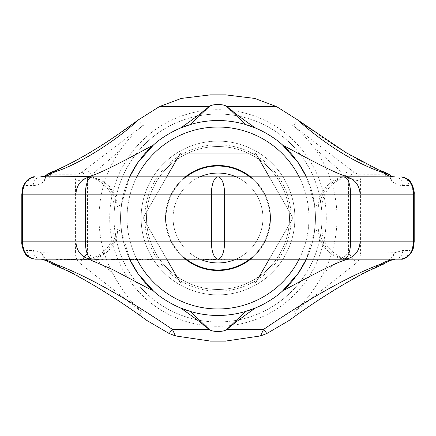 <?xml version="1.0" encoding="UTF-8"?>
<svg xmlns="http://www.w3.org/2000/svg" width="436" height="436" viewBox="0 0 436 436"><rect width="100%" height="100%" fill="white"/><g stroke="black" fill="none" stroke-linecap="round" stroke-linejoin="round"><path stroke-width="0.33" stroke-dasharray="2.18 1.64" d="M289.471 218A71.471 71.471 0 0 1 218 289.471A71.471 71.471 0 0 1 146.529 218A71.471 71.471 0 0 1 218 146.529A71.471 71.471 0 0 1 289.471 218A71.471 71.471 0 0 0 218 146.529A71.471 71.471 0 0 0 146.529 218A71.471 71.471 0 0 0 218 289.471A71.471 71.471 0 0 0 289.471 218A71.471 71.471 0 0 0 218 146.529A71.471 71.471 0 0 0 146.529 218A71.471 71.471 0 0 0 218 289.471A71.471 71.471 0 0 0 289.471 218M185.376 259.148A52.511 52.511 0 0 1 165.489 218A52.511 52.511 0 0 0 218 270.511A52.511 52.511 0 0 0 270.511 218A52.511 52.511 0 0 0 218 165.489A52.511 52.511 0 0 0 165.489 218A52.511 52.511 0 0 1 185.376 176.853M121.519 231.783L130.064 260.014A97.457 97.457 0 0 1 120.543 218A97.457 97.457 0 0 0 218 315.457A97.457 97.457 0 0 0 315.457 218A97.457 97.457 0 0 0 218 120.538A97.457 97.457 0 0 0 120.543 218A97.457 97.457 0 0 0 218 315.457A97.457 97.457 0 0 0 315.457 218A97.457 97.457 0 0 0 218 120.538A97.457 97.457 0 0 0 120.543 218L121.519 204.217L117.611 206.806L114.041 207.171L321.959 207.171L318.389 206.806L314.481 204.217L315.457 218L314.481 231.783L318.389 229.194L319.991 228.829L114.041 228.829L117.611 229.194L121.519 231.783L120.543 218A97.457 97.457 0 0 1 129.656 176.853L121.519 204.217M136.877 176.853A90.961 90.961 0 0 0 218 308.961A90.961 90.961 0 0 0 308.961 218A90.961 90.961 0 0 0 218 127.04A90.961 90.961 0 0 0 137.324 260.014M299.123 259.148A90.961 90.961 0 0 0 299.123 176.853M166.732 259.148L142.975 218L180.488 282.975L255.512 282.975L293.025 218L255.512 153.025L180.488 153.025L142.975 218L166.732 176.853M269.268 176.853L293.025 218L269.268 259.148M250.624 176.853A52.511 52.511 0 0 1 250.624 259.148M236.061 176.853A44.941 44.941 0 0 1 233.947 260.014M202.053 260.014A44.941 44.941 0 0 1 199.939 176.853M173.059 218A44.941 44.941 0 0 1 218 173.059A44.941 44.941 0 0 1 262.941 218A44.941 44.941 0 0 1 218 262.941A44.941 44.941 0 0 1 173.059 218M326.286 218A108.286 108.286 0 0 1 218 326.286A108.286 108.286 0 0 1 109.714 218A108.286 108.286 0 0 1 218 109.709A108.286 108.286 0 0 1 326.286 218M294.883 218A76.883 76.883 0 0 0 218 141.117A76.883 76.883 0 0 0 141.117 218A76.883 76.883 0 0 0 218 294.883A76.883 76.883 0 0 0 294.883 218A76.883 76.883 0 0 1 218 294.883A76.883 76.883 0 0 1 141.117 218A76.883 76.883 0 0 1 218 141.117A76.883 76.883 0 0 1 294.883 218M288.768 320.678L296.605 314.885L294.556 311.729C300.033 305.68 309.914 298.426 323.719 272.62A118.995 118.995 0 0 0 313.675 147.243C306.05 137.28 298.894 129.857 292.202 124.974C293.254 126.326 294.943 124.549 297.281 119.655C335.666 148.175 364.583 164.214 380.944 171.212L388.378 174.258A8.666 8.006 -89.7 0 1 391.457 181.093L388.879 174.34M210.817 341.132L225.183 341.132M112.281 272.62L87.445 253.136L87.445 178.558L120.08 150.387A118.995 118.995 0 0 0 112.281 272.62C126.211 298.616 135.999 305.685 141.444 311.729L139.395 314.885L147.335 320.743M143.798 124.974C142.806 126.38 141.117 124.603 138.719 119.655C108.962 142.038 81.074 159.222 55.056 171.212L47.622 174.258L78.251 174.253L82.186 172.002L143.798 124.974C136.414 130.217 128.506 138.686 120.08 150.387M225.663 94.868L210.337 94.868M313.675 147.243L348.555 178.4L353.667 171.926L357.749 174.253L388.378 174.258L386.558 173.005M292.202 124.974L353.667 171.926M394.771 176.853A8.666 8.006 -90 0 1 402.777 185.513C398.886 185.496 395.114 184.019 391.457 181.093L387.141 181.071A8.666 8.006 90.3 0 0 384.072 174.242M402.777 185.513L408.854 185.513C411.355 185.393 412.919 188.281 413.541 194.178L413.541 241.822C412.919 247.719 411.355 250.607 408.854 250.487L402.777 250.487L394.602 252.766L360.561 253.136L360.561 180.858C358.272 180.809 354.272 179.992 348.555 178.4L348.555 253.136L360.561 253.136C360.441 257.087 359.03 260.39 356.337 263.05L385.064 263.05C368.845 268.5 339.361 285.782 296.605 314.885M391.495 259.894L394.602 252.766C392.193 257.017 389.01 260.445 385.064 263.05L384.427 263.649M294.556 311.729L356.337 263.05L348.555 253.136L323.719 272.62M51.601 263.66L50.936 263.05L79.663 263.05L141.444 311.729M139.395 314.885C96.639 285.782 67.155 268.5 50.936 263.05C46.99 260.445 43.807 257.017 41.398 252.766L75.439 253.136C75.504 257.12 76.91 260.423 79.663 263.05L82.726 259.148M45.676 260.559L45.148 260.292L41.398 252.766L33.223 250.487L27.146 250.487C24.645 250.607 23.081 247.719 22.459 241.822L22.459 194.178C23.081 188.281 24.645 185.393 27.146 185.513L33.223 185.513C37.114 185.496 40.886 184.019 44.548 181.087C44.412 178.716 45.437 176.438 47.622 174.258M91.653 175.234L86.442 168.634L82.241 171.964L78.251 174.253C76.442 175.991 75.499 178.193 75.439 180.858L75.439 253.136L87.445 253.136M82.241 171.964L87.445 178.558C81.728 180.03 77.728 180.793 75.439 180.858L44.548 181.087L46.156 175.283M33.223 185.513A8.666 8.006 90 0 1 40.733 176.869A8.666 8.006 90 0 1 41.229 176.853M343.977 176.853L352.277 176.853C335.796 176.487 321.485 191.251 321.959 207.171L321.959 228.829C321.539 245.032 336.074 259.567 352.277 259.148M90.541 260.014L86.263 259.148L106.755 259.148L90.802 259.148M111.654 259.148L126.544 259.148M127.165 259.148L151.216 259.148M202.914 259.148L202.914 260.014L194.609 260.014L194.609 259.148L208.326 259.148M211.574 259.148L211.574 260.014L211.215 260.014L211.215 259.148L224.208 259.148L211.215 259.148L224.208 259.148L224.208 260.014L223.848 260.014L223.848 259.148M240.454 259.148L240.454 260.014L239.01 260.014L239.01 259.148L238.285 259.148L239.369 259.148L239.01 259.148L239.01 260.014L239.369 260.014L235.762 260.014L235.762 259.148L235.762 260.014L239.01 260.014L227.096 260.014L227.096 259.148L241.533 259.148L227.096 259.148L241.533 259.148L241.533 260.014L241.173 260.014L241.173 259.148M402.777 250.487A8.666 8.006 -90 0 1 395.245 259.131A8.666 8.006 -90 0 1 394.771 259.148L400.848 259.148A8.666 8.006 90 0 0 401.262 259.137A8.666 8.006 90 0 0 408.854 250.487M394.771 259.148L349.737 259.148A30.318 29.746 -90 0 1 348.206 259.109A30.318 29.746 -90 0 1 319.991 228.829M116.009 228.829A30.318 29.746 90 0 1 86.263 259.148L56.729 259.148M205.078 259.148L207.967 259.148L205.078 259.148L205.078 260.014L207.967 260.014L207.967 259.148M67.226 259.148L62.146 259.148M75.466 259.148L88.699 259.148L75.466 259.148L75.466 260.014L88.699 260.014L88.699 259.148M83.723 176.853C99.926 176.433 114.461 190.968 114.041 207.171L114.041 228.829C114.461 245.032 99.926 259.567 83.723 259.148L85.412 259.148L82.137 259.148L83.717 259.148L83.717 260.014L82.137 260.014L82.137 259.148M96.825 259.148L76.136 259.148L97.501 259.148L96.825 259.148L96.825 260.014L97.501 260.014L97.501 259.148M86.862 259.148L90.247 259.148L85.729 259.148L86.862 259.148L86.862 260.014L86.072 260.014L86.072 259.148M91.38 259.148L102.465 259.148L91.38 259.148L91.38 260.014L96.705 260.014L96.705 259.148M121.371 259.148L121.737 259.148L121.371 259.148L121.371 260.014L121.737 260.014L121.371 260.014M124.614 259.148L117.175 259.148L124.614 259.148L124.614 260.014L123.59 260.014L123.59 259.148M131.961 259.148L130.729 259.148L131.961 259.148L131.961 260.014L130.729 260.014L130.729 259.148M135.901 259.148L137.493 259.148L135.901 259.148L135.901 260.014L137.493 260.014L135.901 260.014M143.193 259.148L145.902 259.148L143.193 259.148L143.193 260.014L145.902 260.014L143.193 260.014M141.133 259.148L139.471 259.148L141.133 259.148L141.133 260.014L139.471 260.014L141.133 260.014M102.002 259.148L103.13 259.148L102.002 259.148L102.002 260.014L103.13 260.014L102.002 260.014M41.229 259.148A8.666 8.006 90 0 1 33.223 250.487M318.389 229.194C318.335 245.114 332.243 259.469 347.666 259.415L348.805 259.213M314.481 231.783L306.345 259.148A97.457 97.457 0 0 0 306.345 176.853L314.481 204.217M299.319 271.715A97.457 97.457 0 0 1 299.047 272.129M296.84 275.29A97.457 97.457 0 0 1 295.052 277.678M289.586 284.136A97.457 97.457 0 0 1 288.398 285.4M282.457 291.101A97.457 97.457 0 0 1 265.944 302.851M248.531 310.552A97.457 97.457 0 0 1 234.432 314.062M223.472 315.304A97.457 97.457 0 0 1 212.528 315.304M201.568 314.062A97.457 97.457 0 0 1 187.453 310.546M170.056 302.851A97.457 97.457 0 0 1 153.543 291.095M147.472 285.258A97.457 97.457 0 0 1 146.376 284.092M140.888 277.601A97.457 97.457 0 0 1 139.231 275.389M136.839 271.955A97.457 97.457 0 0 1 136.615 271.623M133.252 266.129A97.457 97.457 0 0 1 132.893 265.491M132.931 170.438A97.457 97.457 0 0 1 133.312 169.768M136.681 164.285A97.457 97.457 0 0 1 136.953 163.871M139.155 160.71A97.457 97.457 0 0 1 140.942 158.328M146.414 151.864A97.457 97.457 0 0 1 147.597 150.605M153.543 144.899A97.457 97.457 0 0 1 170.056 133.149M187.469 125.448A97.457 97.457 0 0 1 201.568 121.933M212.528 120.696A97.457 97.457 0 0 1 223.472 120.696M234.432 121.933A97.457 97.457 0 0 1 248.547 125.454M265.944 133.149A97.457 97.457 0 0 1 282.457 144.899M288.528 150.736A97.457 97.457 0 0 1 289.618 151.902M295.107 158.393A97.457 97.457 0 0 1 296.769 160.606M299.161 164.04A97.457 97.457 0 0 1 299.379 164.377M302.742 169.866A97.457 97.457 0 0 1 303.107 170.509M318.389 206.806C318.231 191.099 332.45 176.427 347.666 176.585L348.805 176.787M114.041 218A103.959 103.959 0 0 1 218 114.041A103.959 103.959 0 0 1 321.959 218A103.959 103.959 0 0 1 218 321.959A103.959 103.959 0 0 1 114.041 218A103.959 103.959 0 0 1 218 114.041A103.959 103.959 0 0 1 321.959 218A103.959 103.959 0 0 1 218 321.959A103.959 103.959 0 0 1 114.041 218M196.778 260.014L196.778 259.148L203.634 259.148L196.778 259.148L196.778 260.014L196.778 259.148L196.778 260.014L203.634 260.014L196.778 260.014M207.967 260.014L207.607 260.014L207.607 259.148M207.607 260.014L206.522 260.014L206.522 259.148M206.522 260.014L205.078 260.014M208.326 260.014L205.797 260.014L205.797 259.148L203.634 259.148L205.797 259.148L205.797 260.014L202.914 260.014M204.718 260.014L203.634 260.014L205.438 260.014L204.718 260.014L204.718 259.148L204.718 260.014M205.797 260.014L205.438 260.014L205.797 260.014L205.797 259.148M203.634 260.014L203.634 259.148L203.634 260.014M205.438 260.014L205.438 259.148L205.438 260.014M211.574 260.014L223.123 260.014L223.123 259.148M223.123 260.014L223.848 260.014M221.684 260.014L221.684 259.148M220.24 260.014L220.24 259.148M218.431 260.014L218.431 259.148M216.992 260.014L216.992 259.148M215.182 260.014L215.182 259.148M213.738 260.014L213.738 259.148M212.299 260.014L212.299 259.148M213.378 260.014L213.378 259.148M222.044 260.014L222.044 259.148M240.454 260.014L241.173 260.014M237.566 260.014L237.566 259.148M235.762 259.148L229.26 259.148L237.206 259.148L235.762 259.148L235.762 260.014M229.26 260.014L229.26 259.148L229.26 260.014M238.285 259.148L237.206 259.148L238.285 259.148L238.285 260.014L238.285 259.148M237.206 260.014L237.206 259.148L237.206 260.014M239.369 260.014L239.369 259.148L239.369 260.014M239.01 260.014L239.01 259.148M56.729 260.014L75.384 260.014L75.384 259.148M75.384 260.014L62.146 260.014L78.093 260.014L78.093 259.148M74.48 260.014L74.48 259.148M72.899 260.014L60.566 260.014L72.899 260.014L72.899 259.148M78.093 260.014L71.646 260.014L71.646 259.148M71.646 260.014L81.592 260.014L81.592 259.148M73.564 259.148L73.564 260.014M78.769 260.014L78.769 259.148M81.592 260.014L68.921 260.014L68.921 259.148M68.921 260.014L64.517 260.014L67.34 260.014L67.34 259.148L64.517 259.148L71.749 259.148L67.34 259.148M70.049 260.014L70.049 259.148M71.411 260.014L71.411 259.148M72.316 260.014L72.316 259.148M73.335 260.014L73.335 259.148M73.559 260.014L73.559 259.148M82.382 260.014L82.382 259.148M71.749 260.014L71.749 259.148L71.749 260.014M69.607 259.148L69.607 260.014M64.517 260.014L64.517 259.148M66.659 260.014L66.659 259.148M68.245 260.014L68.245 259.148M69.373 260.014L69.373 259.148M70.392 260.014L70.392 259.148M71.297 260.014L71.297 259.148M67.335 260.014L86.442 260.014L86.442 259.148M86.442 260.014L75.466 260.014M85.538 260.014L85.538 259.148M71.406 260.014L71.406 259.148M83.963 260.014L83.963 259.148M83.281 260.014L83.281 259.148M84.295 260.014L71.733 260.014L84.295 260.014L84.295 259.148M88.699 260.014L76.136 260.014L92.083 260.014L92.083 259.148M88.023 259.148L88.023 260.014M82.137 260.014L85.412 260.014L85.412 259.148M85.412 260.014L83.717 260.014M83.832 260.014L83.832 259.148M92.083 260.014L80.208 260.014L95.244 260.014L84.268 260.014L84.268 259.148M84.268 260.014L96.825 260.014M95.244 260.014L95.244 259.148M94.34 260.014L94.34 259.148M80.208 260.014L80.208 259.148M92.759 260.014L92.759 259.148M93.097 260.014L80.535 260.014L93.097 260.014L93.097 259.148M97.501 260.014L83.919 260.014L84.148 259.148M84.148 260.014L86.301 260.014L86.301 259.148M86.301 260.014L86.862 260.014M85.053 260.014L85.053 259.148M98.4 259.148L98.4 260.014L90.247 260.014L90.247 259.148L90.252 260.014L98.618 260.014L98.618 259.148M90.928 260.014L90.928 259.148M92.17 260.014L92.17 259.148M92.966 260.014L92.966 259.148M97.609 260.014L97.609 259.148M100.765 260.014L100.765 259.148M102.465 260.014L102.465 259.148M96.705 260.014L98.4 260.014M86.072 260.014L91.38 260.014M89.571 260.014L89.571 259.148M88.328 260.014L88.328 259.148M87.309 260.014L87.309 259.148M86.404 260.014L86.404 259.148M85.957 260.014L85.957 259.148M85.729 260.014L85.729 259.148M123.59 260.014L117.175 260.014L126.222 260.014L126.222 259.148M126.222 260.014L126.544 260.014M125.65 260.014L125.65 259.148M111.654 260.014L124.974 260.014L124.876 259.148L124.614 260.014M122.903 260.014L122.903 259.148M121.709 260.014L121.709 259.148M120.314 260.014L120.314 259.148M119.159 260.014L119.159 259.148M118.047 260.014L118.047 259.148M117.175 260.014L117.175 259.148M118.407 260.014L118.407 259.148M119.066 260.014L119.066 259.148M119.976 260.014L119.976 259.148M120.674 260.014L120.674 259.148M122.113 260.014L122.113 259.148M124.974 260.014L124.974 259.148M124.81 260.014L124.81 259.148M123.977 260.014L123.977 259.148M122.658 260.014L122.658 259.148M121.502 260.014L121.502 259.148M119.818 260.014L119.818 259.148M118.832 260.014L118.832 259.148M118.003 260.014L118.003 259.148M118.99 260.014L118.99 259.148M120.053 260.014L120.053 259.148M120.129 260.014L120.129 259.148M119.791 260.014L119.791 259.148M119.377 260.014L119.377 259.148M118.265 260.014L118.265 259.148M117.11 260.014L117.11 259.148M115.671 260.014L115.671 259.148M114.69 260.014L114.69 259.148M113.665 260.014L113.665 259.148M113.338 260.014L113.338 259.148M113.469 260.014L113.469 259.148M112.237 260.014L112.237 259.148M130.729 260.014L132.762 260.014L132.762 259.148M132.762 260.014L131.961 260.014M131.536 260.014L131.536 259.148M127.165 260.014L135.64 260.014L133.928 260.014L133.928 259.148M133.928 260.014L143.831 260.014L143.831 259.148M134.964 259.148L134.964 260.014M135.64 260.014L135.64 259.148M135.302 260.014L135.302 259.148M134.888 260.014L134.888 259.148M133.77 260.014L133.77 259.148M132.62 260.014L132.62 259.148M131.181 260.014L131.181 259.148M130.195 260.014L130.195 259.148M129.17 260.014L129.17 259.148M128.849 260.014L128.849 259.148M128.98 260.014L128.98 259.148M127.748 260.014L127.748 259.148M143.831 260.014L142.79 260.014L142.79 259.148M142.79 260.014L139.16 260.014L139.994 260.014L139.994 259.148M139.994 260.014L149.532 260.014L149.532 259.148M149.532 260.014L151.216 260.014M148.583 260.014L148.583 259.148M147.428 260.014L147.428 259.148M146.109 260.014L146.109 259.148M141.962 260.014L141.962 259.148M96.579 259.148L96.579 260.014M98.618 260.014L106.073 260.014L106.073 259.148M106.073 260.014L106.755 260.014M101.326 260.014L101.326 259.148M97.37 260.014L92.841 260.014L99.288 260.014L97.37 260.014L97.37 259.148L99.288 259.148L92.841 259.148L97.37 259.148M92.841 259.148L92.841 260.014M99.288 260.014L99.288 259.148M249.757 259.148A51.977 51.977 0 0 0 269.977 218A51.977 51.977 0 0 1 218 269.977A51.977 51.977 0 0 1 166.023 218A51.977 51.977 0 0 0 186.243 259.148M186.243 176.853A51.977 51.977 0 0 0 166.023 218A51.977 51.977 0 0 1 218 166.023A51.977 51.977 0 0 1 269.977 218A51.977 51.977 0 0 0 249.757 176.853M144.796 218A73.204 73.204 0 0 1 218 144.796A73.204 73.204 0 0 1 291.204 218A73.204 73.204 0 0 1 218 291.204A73.204 73.204 0 0 1 144.796 218M349.519 168.683L344.5 175.043M379.511 170.133L380.944 171.212M357.749 174.253C359.575 176.03 360.512 178.231 360.561 180.858L387.141 181.071M48.859 181.065C48.903 178.313 49.922 176.046 51.911 174.258M55.056 171.212L56.538 170.1M48.592 173.435A8.666 6.333 69.1 0 1 49.459 172.999M35.153 176.853A8.666 8.006 -90 0 0 34.738 176.863A8.666 8.006 -90 0 0 27.146 185.513M86.263 176.853A30.318 29.746 90 0 1 116.009 207.171M319.991 207.171A30.318 29.746 -90 0 1 348.206 176.891A30.318 29.746 -90 0 1 349.737 176.853M27.146 250.487A8.666 8.006 -90 0 0 35.153 259.148M21.8 241.822L22.459 241.822M22.459 194.178L21.816 194.178M413.541 241.822L414.184 241.822M88.334 259.415C103.555 259.567 117.769 244.901 117.611 229.194M91.533 176.853L101.55 180.177L109.959 186.908L115.507 196.271L117.611 206.806M414.2 194.178L413.541 194.178M408.854 185.513A8.666 8.006 90 0 0 400.848 176.853M379.118 170.095L378.503 169.827M386.154 172.869L386.552 173.021M83.723 259.148L106.755 259.148M46.358 260.832L45.726 260.472"/><path stroke-width="0.65" d="M137.324 260.014A90.961 90.961 0 0 0 299.123 259.148M299.123 176.853A90.961 90.961 0 0 0 136.877 176.853M269.268 259.148L255.512 282.975L180.488 282.975L166.732 259.148M166.732 176.853L180.488 153.025L255.512 153.025L269.268 176.853M250.624 259.148A52.511 52.511 0 0 1 185.376 259.148M185.376 176.853A52.511 52.511 0 0 1 250.624 176.853M233.947 260.014A44.941 44.941 0 0 1 202.053 260.014M199.939 176.853A44.941 44.941 0 0 1 236.061 176.853M225.183 341.132L260.548 335.927L266.859 333.502L288.768 320.678M147.335 320.743L169.141 333.502L175.452 335.927L210.817 341.132M378.503 169.827L346.288 152.785L297.281 119.655L276.528 106.58L254.689 98.416L225.663 94.868L210.337 94.868L181.311 98.416L159.472 106.58L138.719 119.655C115.709 141.182 81.379 162.334 60.005 170.116L52.543 172.874C48.854 175.517 45.082 176.842 41.229 176.853L88.334 176.585C94.672 175.801 116.407 165.239 153.543 144.899C160.426 138.561 169.37 132.958 180.368 128.097C191.121 120.783 200.702 113.605 209.106 106.58L190.581 124.478L180.368 128.097M297.281 119.655C323.572 142.964 349.814 159.789 375.995 170.116L383.457 172.874L386.558 173.005M348.805 176.787L394.771 176.853C393.299 177 391.332 176.16 388.879 174.335L383.457 172.874C387.146 175.517 390.918 176.842 394.771 176.853L41.229 176.853M384.427 263.649L383.07 264.352M382.961 264.385L380.132 264.309C345.557 277.285 303.118 302.377 263.578 329.42L266.859 333.502M245.419 311.522L255.632 307.898C244.874 315.223 235.298 322.395 226.894 329.42L245.419 311.522C227.14 316.787 208.86 316.787 190.581 311.522L209.106 329.42C212.278 332.188 223.635 332.194 226.894 329.42L263.578 329.42L260.548 335.927M175.452 335.927L172.422 329.42L169.141 333.502M132.893 265.491A97.457 97.457 0 0 1 130.064 260.014L138.152 273.879L153.543 291.095C160.432 297.439 169.37 303.036 180.368 307.898C191.121 315.217 200.702 322.389 209.106 329.42L172.422 329.42C132.882 302.377 90.443 277.285 55.868 264.309L53.045 264.38M52.925 264.347L51.601 263.66M82.726 259.148L87.445 253.136M49.475 172.994A8.666 6.333 69.1 0 1 52.543 172.874L47.366 174.149L46.156 175.283M86.263 176.853L343.977 176.853A17.326 6.633 90 0 1 350.609 194.178L22.459 194.178C22.83 184.183 27.059 178.406 35.153 176.853M203.274 259.148L203.274 260.014L194.609 260.014L194.609 259.148L151.216 259.148L151.216 260.014L127.165 260.014L127.165 259.148L126.544 259.148L126.544 260.014L111.654 260.014L111.654 259.148L106.755 259.148L106.755 260.014L90.802 260.014L90.802 259.148L348.805 259.213M343.977 176.853A17.326 16.007 90 0 1 359.983 194.178L359.983 241.822L413.541 241.822C413.165 251.823 408.935 257.594 400.848 259.148L35.153 259.148L41.229 259.148L49.399 261.197L55.868 264.309M90.802 260.014L56.729 260.014L56.729 259.148L41.229 259.148L45.142 260.308M62.146 260.014L62.146 259.148L67.226 259.148L67.226 260.014M21.8 241.822C21.538 243.729 22.214 246.896 23.827 251.31C25.059 252.858 25.659 257.752 35.153 259.148C27.059 257.589 22.83 251.817 22.459 241.822L21.8 241.822L21.8 194.178L22.459 194.178L22.459 241.822L350.609 241.822A17.326 6.633 90 0 1 343.977 259.148A17.326 16.007 90 0 0 359.983 241.822L350.609 241.822L350.609 194.178L414.2 194.178L414.2 241.822L413.541 241.822L413.541 194.178C413.165 184.177 408.935 178.406 400.848 176.853C410.341 178.248 410.941 183.142 412.173 184.69C413.786 189.104 414.462 192.265 414.2 194.178M92.023 176.853A17.326 16.007 90 0 0 76.017 194.178L76.017 241.822A17.326 16.007 -90 0 0 92.023 259.148A17.326 6.633 -90 0 1 85.391 241.822L85.391 194.178A17.326 6.633 90 0 1 92.023 176.853M218 176.853A17.326 6.633 90 0 0 211.367 194.178L211.367 241.822A17.326 6.633 -90 0 0 218 259.148A17.326 6.633 -90 0 0 224.633 241.822L224.633 194.178A17.326 6.633 90 0 0 218 176.853M380.132 264.309L386.601 261.197L394.771 259.148M265.944 302.851A97.457 97.457 0 0 1 255.638 307.898C266.625 303.042 275.568 297.439 282.457 291.101C319.593 270.761 341.328 260.199 347.666 259.415M299.319 271.715A97.457 97.457 0 0 0 306.345 259.148L298.208 273.361L282.457 291.101A97.457 97.457 0 0 0 288.398 285.4M180.368 307.898L190.581 311.522M299.047 272.129A97.457 97.457 0 0 1 296.84 275.29M295.052 277.678A97.457 97.457 0 0 1 289.586 284.136M255.632 307.898A97.457 97.457 0 0 1 248.531 310.552M234.432 314.062A97.457 97.457 0 0 1 223.472 315.304M212.528 315.304A97.457 97.457 0 0 1 201.568 314.062M187.453 310.546A97.457 97.457 0 0 1 170.056 302.851M90.541 260.014L112.379 269.399L153.543 291.095A97.457 97.457 0 0 1 147.472 285.258M146.376 284.092A97.457 97.457 0 0 1 140.888 277.601M139.231 275.389A97.457 97.457 0 0 1 136.839 271.955M136.615 271.623A97.457 97.457 0 0 1 133.252 266.129M132.931 170.438A97.457 97.457 0 0 0 129.656 176.853L137.792 162.639L153.543 144.899A97.457 97.457 0 0 0 147.597 150.605M190.581 124.478C208.86 119.208 227.14 119.208 245.419 124.478L226.894 106.58C223.723 103.806 212.365 103.801 209.106 106.58L159.472 106.58M248.547 125.454A97.457 97.457 0 0 1 255.632 128.097L245.419 124.478M276.528 106.58L226.894 106.58C235.298 113.605 244.874 120.777 255.632 128.097C266.625 132.958 275.568 138.561 282.457 144.899L298.229 162.666L306.345 176.853A97.457 97.457 0 0 0 303.107 170.509M133.312 169.768A97.457 97.457 0 0 1 136.681 164.285M136.953 163.871A97.457 97.457 0 0 1 139.155 160.71M140.942 158.328A97.457 97.457 0 0 1 146.414 151.864M170.056 133.149A97.457 97.457 0 0 1 187.469 125.448M201.568 121.933A97.457 97.457 0 0 1 212.528 120.696M223.472 120.696A97.457 97.457 0 0 1 234.432 121.933M255.638 128.102A97.457 97.457 0 0 1 265.944 133.149M347.666 176.585C341.328 175.801 319.593 165.239 282.457 144.899A97.457 97.457 0 0 1 288.528 150.736M289.618 151.902A97.457 97.457 0 0 1 295.107 158.393M296.769 160.606A97.457 97.457 0 0 1 299.161 164.04M299.379 164.377A97.457 97.457 0 0 1 302.742 169.866M203.274 260.014L205.078 260.014L205.078 259.148M205.078 260.014L206.522 260.014L206.522 259.148M206.522 260.014L207.607 260.014L207.607 259.148M207.607 260.014L207.967 260.014L207.967 259.148M207.967 260.014L208.326 260.014L208.326 259.148L211.215 259.148L211.215 260.014L213.378 260.014L213.378 259.148M352.277 259.148L241.533 259.148L241.533 260.014L227.096 260.014L227.096 259.148L224.208 259.148L224.208 260.014L221.684 260.014L221.684 259.148M221.684 260.014L213.738 260.014L213.738 259.148M213.738 260.014L213.378 260.014M214.463 260.014L214.463 259.148M215.548 260.014L215.548 259.148M216.992 260.014L216.992 259.148M218.431 260.014L218.431 259.148M219.875 260.014L219.875 259.148M220.959 260.014L220.959 259.148M222.044 260.014L222.044 259.148M235.762 260.014L235.762 259.148M237.566 260.014L237.566 259.148M239.01 260.014L239.01 259.148M240.454 260.014L240.454 259.148M241.173 260.014L241.173 259.148M61.242 259.148L61.242 260.014M57.405 260.014L57.405 259.148M60.566 260.014L60.566 259.148M64.85 260.014L64.85 259.148M65.754 260.014L65.754 259.148M67.335 260.014L67.335 259.148M68.348 260.014L68.348 259.148M71.733 260.014L71.733 259.148M72.752 260.014L72.752 259.148M76.136 260.014L76.136 259.148M77.15 260.014L77.15 259.148M80.535 260.014L80.535 259.148M81.548 260.014L81.548 259.148M83.919 260.014L83.919 259.148M84.371 260.014L84.371 259.148M84.824 260.014L84.824 259.148M85.838 260.014L85.838 259.148M86.971 260.014L86.971 259.148M88.781 260.014L88.781 259.148M126.413 259.148L126.413 260.014M111.812 260.014L111.812 259.148M112.379 260.014L112.379 259.148M113.894 260.014L113.894 259.148M114.39 260.014L114.39 259.148M116.319 260.014L116.319 259.148M117.72 260.014L117.72 259.148M119.535 260.014L119.535 259.148M120.609 260.014L120.609 259.148M121.023 260.014L121.023 259.148M121.606 260.014L121.606 259.148M121.737 260.014L121.737 259.148M123.017 260.014L123.017 259.148M124.135 260.014L124.135 259.148M125.208 260.014L125.208 259.148M126.037 260.014L126.037 259.148M127.317 260.014L127.317 259.148M127.89 260.014L127.89 259.148M129.405 260.014L129.405 259.148M130.391 260.014L130.391 259.148M132.075 260.014L132.075 259.148M133.476 260.014L133.476 259.148M135.291 260.014L135.291 259.148M136.364 260.014L136.364 259.148M136.779 260.014L136.779 259.148M137.362 260.014L137.362 259.148M137.493 260.014L137.493 259.148M150.382 260.014L150.382 259.148M148.949 259.148L148.949 260.014M139.16 260.014L139.16 259.148M139.471 260.014L139.471 259.148M140.703 260.014L140.703 259.148M142.365 260.014L142.365 259.148M145.068 260.014L145.068 259.148M145.902 260.014L145.902 259.148M146.927 260.014L146.927 259.148M147.793 260.014L147.793 259.148M90.127 260.014L90.127 259.148M99.964 260.014L99.964 259.148M101.092 260.014L101.092 259.148M103.13 260.014L103.13 259.148M186.243 259.148A51.977 51.977 0 0 0 249.757 259.148M249.757 176.853A51.977 51.977 0 0 0 186.243 176.853M375.995 170.116L379.162 169.996L386.552 173.021A8.666 8.666 0 0 1 388.879 174.34M47.115 174.34A8.666 8.666 0 0 1 49.459 172.999L56.544 170.095L60.005 170.116M47.622 174.258A8.666 6.333 69.1 0 1 48.592 173.435M386.601 261.197L390.318 260.565L391.495 259.894M45.676 260.559L49.399 261.197M88.334 176.585L91.533 176.853M383.037 264.271L366.905 271.633C342.227 284.337 316.187 300.693 288.79 320.705M210.337 341.132L225.663 341.132M52.958 264.271L69.09 271.633C93.8 284.354 119.873 300.736 147.308 320.776M56.26 170.22C74.769 161.903 94.955 150.246 116.832 135.236L138.719 119.655M40.733 176.82C44.527 176.269 46.783 175.441 47.508 174.335M21.838 194.178L22.291 189.633C22.656 186.624 24.345 183.458 27.359 180.133C30.727 177.583 33.185 176.482 34.738 176.825M414.162 241.822L413.71 246.362C413.344 249.376 411.655 252.542 408.641 255.867C405.273 258.417 402.815 259.518 401.262 259.169M395.245 259.175L390.269 260.472L382.928 264.303M348.206 259.229L349.28 259.18M53.072 264.303L46.358 260.832M348.206 176.771L349.28 176.82"/></g></svg>
